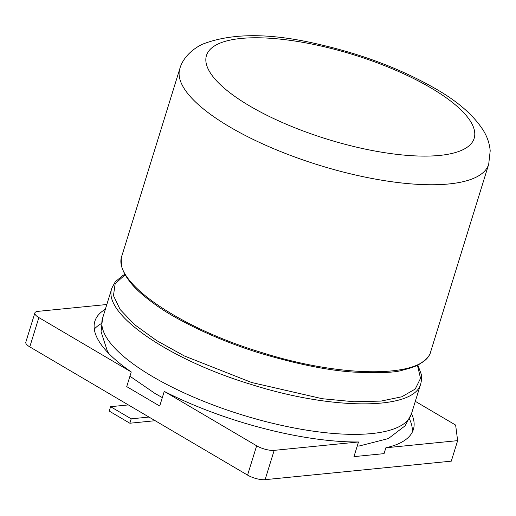 <?xml version="1.0" encoding="UTF-8"?>
<svg xmlns="http://www.w3.org/2000/svg" width="516" height="516" viewBox="0 0 516 516"><rect width="100%" height="100%" fill="white"/><g stroke="black" fill="none" stroke-linecap="round" stroke-linejoin="round"><path stroke-width="0.77" d="M101.355 323.59A168.132 53.071 17.2 0 0 94.286 329.105M105.361 309.245A168.132 53.071 17.2 0 0 94.867 321.255A168.132 53.071 17.2 0 0 131.257 371.972L126.723 386.626L159.708 406.047L164.243 391.392A168.132 53.071 17.2 0 0 358.497 441.973L353.963 456.628L384.059 453.635L385.871 447.778L457.64 440.645L455.634 425.068L415.322 401.338M412.2 432.331A168.132 53.071 17.2 0 0 409.433 418.953M411.51 413.645A168.132 53.071 -162.8 0 1 413.374 429.486A168.132 53.071 -162.8 0 1 385.871 447.778M29.786 346.887L38.861 317.579A12.932 4.083 -162.8 0 1 34.875 312.922L25.8 342.231A12.932 4.083 -162.8 0 0 29.786 346.887L247.57 475.101A12.932 4.083 -162.8 0 0 265.108 479.667L451.287 461.156L457.64 440.645M265.108 479.667L274.183 450.358L358.497 441.973M106.825 304.511L38.055 311.348A12.932 4.083 -162.8 0 0 34.875 312.922M38.861 317.579L131.257 371.972M164.243 391.392L256.645 445.792A12.932 4.083 -162.8 0 0 274.183 450.358M128.361 404.918L110.585 406.685L131.212 418.831L148.995 417.063M110.585 406.685L109.224 411.084L129.851 423.23L131.212 418.831M129.851 423.23L155.187 420.708M108.76 353.492L107.438 351.306L101.059 331.743L102.561 318.282A161.669 51.032 -162.8 0 0 241.907 414.838A161.669 51.032 -162.8 0 0 411.433 413.897L420.83 383.543C414.845 410.323 333.323 410.652 251.124 384.426C168.468 359.542 101.781 313.309 111.953 287.934L115.274 281.775L123.04 275.363L124.911 274.351M417.438 365.212L420.534 378.331L415.225 389.051L401.809 396.778L381.021 401.087L354.015 401.745L322.274 398.72L251.673 382.517L184.347 355.963L156.535 340.528L134.721 324.751L120.099 309.497L113.456 295.591L115.152 283.781L125.111 274.718M247.57 475.101L256.645 445.792M121.892 255.826C121.208 255.801 121.099 259.064 121.557 265.611C121.892 268.172 123.44 271.822 126.201 276.563C130.2 282.2 134.334 289.592 156.29 305.311C174.034 318.191 213.43 338.889 260.025 353.163C296.848 364.135 328.073 370.443 353.705 372.088C379.415 373.255 395.83 372.578 402.951 370.049C411.368 367.953 416.941 365.941 419.682 364.006C426.461 359.555 430.157 355.363 430.77 351.435C424.784 378.215 343.256 378.544 261.057 352.325C178.407 327.434 111.72 281.201 121.892 255.826L179.826 68.673A161.669 51.032 -162.8 0 0 229.672 126.878A161.669 51.032 -162.8 0 0 412.226 183.973A161.669 51.032 -162.8 0 0 488.697 164.288L490.2 150.84C489.574 143.796 487.375 137.146 483.608 130.896C474.101 115.732 458.182 101.729 435.846 88.894C401.906 69.357 362.948 54.509 318.978 44.363C270.461 32.824 231.536 32.811 202.208 44.324C188.733 50.961 181.871 60.953 179.826 68.673M430.963 87.933A140.113 44.228 -162.8 0 1 402.132 154.929A140.113 44.228 -162.8 0 1 249.66 105.954A140.113 44.228 -162.8 0 1 215.733 45.195A140.113 44.228 -162.8 0 1 430.963 87.933M102.561 318.282L111.953 287.934M411.433 413.897L405.073 425.835L388.367 438.574L359.588 445.908L357.207 446.14M162.321 397.61L154.852 393.347L129.942 376.228M417.812 365.018L421.262 374.268L421.559 379.776L420.83 383.543M430.77 351.441L488.697 164.288"/></g></svg>
